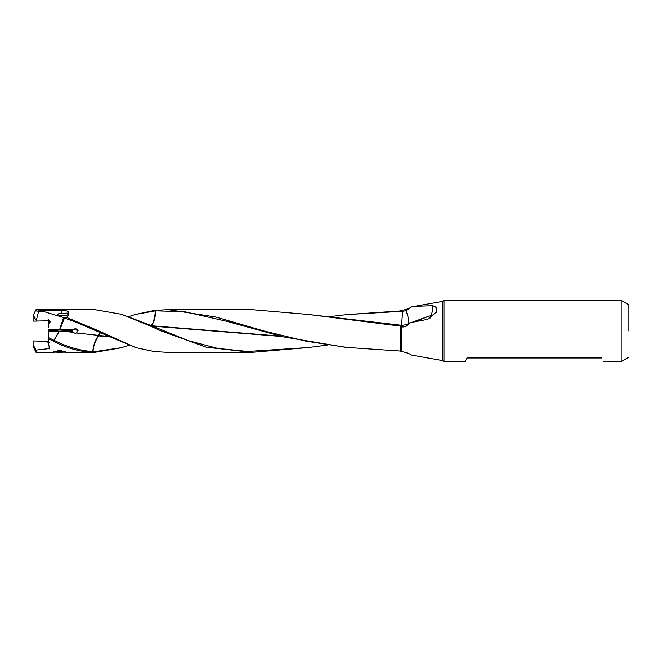 <?xml version="1.0" encoding="UTF-8"?>
<svg xmlns="http://www.w3.org/2000/svg" width="662" height="662" viewBox="0 0 662 662"><rect width="100%" height="100%" fill="white"/><g stroke="black" fill="none" stroke-linecap="round" stroke-linejoin="round"><path stroke-width="0.99" d="M72.456 331.141L64.893 331.141L73.225 332.473L72.456 331.141M413.849 322.137L429.175 316.072L411.292 322.551M55.608 352.118L53.018 352.283L59.754 350.57L66.498 352.283L63.908 352.118M35.103 349.495L33.704 346.888L35.103 349.495M33.1 346.524L36.062 352.383L36.062 350.09L33.1 344.844L33.1 340.93L46.547 341.385L48.276 342.486L49.154 342.279M33.1 346.54L33.1 344.844M48.665 338.646L48.665 344.604L49.617 348.543L36.062 350.09M59.141 331.132L54.003 340.309L48.665 337.67L48.665 331.066L59.141 331.132A12.495 1.167 180 0 0 59.266 331.132L64.893 331.141M48.665 336.404L48.665 334.459M49.617 348.543L49.145 348.932L49.145 346.814M33.1 340.93L46.547 341.393M128.618 316.618L135.602 314.442L155.512 310.826C153.551 326.184 151.25 324.206 151.002 325.563M155.512 310.826L184.756 311.736L227.025 321.368L283.344 336.875L344.894 347.211M151.292 325.754L151.433 325.605C153.907 322.543 155.371 317.611 155.835 310.792M98.29 335.502L98.166 336.064A12.52 9.897 180 0 1 98.274 336.064A12.52 9.897 180 0 1 98.472 336.064L98.572 335.948M98.307 335.882L108.427 336.693M98.472 336.064C95.022 341.443 93.21 346.607 93.052 351.563L92.771 351.547C93.342 345.448 95.138 340.285 98.166 336.064M92.771 351.547C80.607 350.711 68.451 347.327 56.295 341.402L54.003 340.309M128.618 345.382L121.386 347.691L94.716 351.613L94.426 352.383C81.616 352.11 68.815 348.816 56.005 342.502L56.295 341.402M94.823 351.613L94.534 352.383L66.159 352.383M94.716 351.613L93.052 351.563M94.534 352.383L121.121 347.798M63.61 330.859L72.456 330.859L72.456 329.544L78.124 330.305L76.585 332.978L107.823 336.395M97.281 335.626L98.026 335.866M55.906 330.371L59.754 329.841L63.61 330.371M59.754 310.321C64.206 309.799 64.206 309.584 59.754 309.675C55.302 309.584 55.302 309.799 59.754 310.321M78.075 330.917L76.585 329.022L75.245 328.683L73.225 329.527L72.456 330.859M101.178 333.06L77.288 322.758L62.931 317.379L66.597 317.412L99.002 331L101.485 332.125L101.178 333.06L101.758 333.325L102.089 332.44L135.875 347.633L154.337 351.555L168.156 352.383L251.593 352.383M101.485 332.125L102.089 332.44M101.758 333.325L135.875 347.641M346.938 314.574L400.187 310.966L402.446 310.296L402.62 311.272L405.897 310.759L411.549 306.928C409.803 308.235 406.774 309.353 402.446 310.296M327.169 345.084L308.384 347.533L247.629 351.456L217.724 348.402L188.124 340.591L148.652 324.554L148.387 325.166L161.305 331L206.221 347.186L251.593 352.358L308.244 347.55M64.487 317.917L59.952 329.602A12.504 1.167 0 0 1 59.754 329.602A12.504 1.167 0 0 1 59.63 329.602L63.519 317.636M53.092 330.611L53.092 329.858L53.092 330.611L48.665 330.752L48.665 329.709L53.092 329.858M59.952 329.602L72.456 329.544M55.906 330.876L48.665 330.934L48.665 329.593L59.63 329.602M100.053 332.564L98.05 335.502M98.373 335.286L100.5 332.763M327.169 316.916L346.83 314.591L402.297 311.289M401.586 325.481L402.62 311.272M411.549 306.928L414.793 306.299L432.336 305.728C432.766 309.402 432.311 312.679 430.962 315.551L429.919 318.496M432.336 305.728C435.273 306.225 436.763 307.598 436.829 309.841L436.374 312.092L427.354 319.398L409.952 322.75C407.85 325.911 405.078 327.301 401.627 326.904L401.073 325.249L308.384 314.467M414.793 306.299L442.845 301.351L442.845 360.649L444.003 361.576L465.03 361.576L467.115 357.968L601.932 357.968C604.663 362.685 604.663 362.685 601.932 357.968M628.9 331L628.9 304.876L628.9 331M444.003 361.576L444.003 300.424L621.196 300.424L621.196 361.576L628.9 357.124M442.845 360.649L411.549 355.072C409.803 353.765 406.774 352.647 402.446 351.704L401.627 351.605L401.627 326.904M151.457 325.754L279.985 336.073M148.652 324.554L148.387 325.166M148.462 324.479L121.75 314.409M62.551 309.617L94.534 309.617L121.121 314.21L148.189 325.083M48.665 327.541L48.665 323.577L50.204 321.699L48.276 319.763L46.547 320.838L33.1 321.144L33.1 315.46L36.062 309.617L56.973 309.617M49.617 320.243L49.443 322.965A1.928 1.928 180 0 0 50.196 321.558M48.665 319.796L48.665 323.354L49.443 322.965M33.596 314.541A7.787 5.619 -112.2 0 0 36.36 320.185L37.246 321.078M35.549 310.892L44.66 311.81L62.931 317.379M36.36 320.185L38.727 310.892M44.66 311.81L41.971 310.304L61.955 310.304C69.088 310.387 70.635 312.754 66.597 317.412M57.18 314.591C57.999 313.805 59.588 313.391 61.955 313.349L67.805 313.109L68.409 313.68C68.55 314.889 66.399 315.608 61.955 315.84L57.18 314.591M36.584 310.842L36.94 309.783L41.971 310.304M36.062 309.733L36.94 309.783M56.005 342.502L48.665 338.861M405.897 310.759C408.429 316.436 409.075 320.813 407.85 323.9L407.643 324.256M429.175 316.072L430.962 315.551M409.952 322.75C407.742 324.289 405.012 325.133 401.76 325.265L401.073 325.249M251.593 309.642L308.244 314.45L401.007 326.184M400.187 325.894L400.187 351.034L401.627 351.605M154.287 310.941L154.536 310.42L168.247 309.642L215.713 316.999L264.03 331L305.48 341.062L346.938 347.426L400.187 351.034M135.875 314.367L154.337 310.445L154.089 310.958M152.301 326.126L281.698 336.486M73.225 332.473L75.245 333.317L76.585 332.978M59.266 331.132L54.193 340.409M56.212 341.36L55.922 342.461M48.276 342.237L46.547 341.162M57.536 351.315L64.206 351.671L57.536 352.035L55.31 351.671L57.536 351.315L57.536 352.035M61.98 351.315L61.98 352.035M61.665 350.686A6.686 0.629 180 0 0 59.754 350.661A6.686 0.629 180 0 0 57.908 350.686M53.68 351.828A6.297 0.588 180 0 0 59.754 352.258A6.297 0.588 180 0 0 65.852 351.82M64.446 351.282A6.297 0.588 180 0 0 59.754 351.083A6.297 0.588 180 0 0 55.169 351.265M63.61 331.141L63.61 330.09M55.906 330.09L55.906 331.124M61.955 313.349L61.955 310.304M61.955 317.048L61.955 315.84M436.059 312.795A12.52 12.52 0 0 0 436.366 312.083M628.9 304.876L621.196 300.424M603.976 361.576L621.196 361.576M442.845 301.351L444.003 300.424M33.1 315.46L36.062 309.617M36.062 352.383L53.324 352.383M168.247 309.617L251.593 309.617"/></g></svg>
